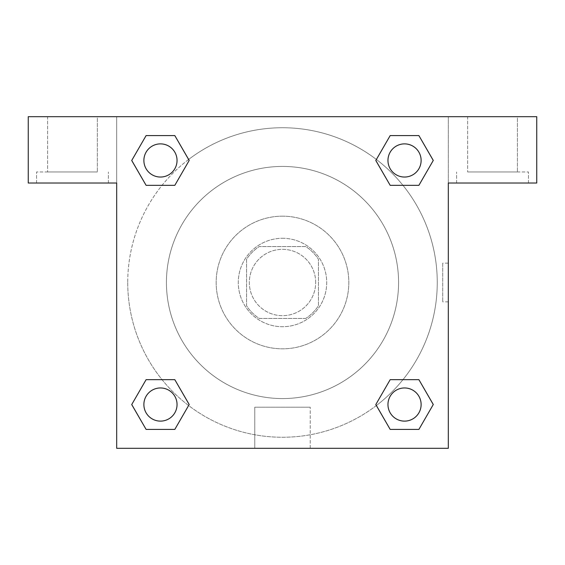 <?xml version="1.0" encoding="UTF-8"?>
<svg xmlns="http://www.w3.org/2000/svg" width="565" height="565" viewBox="0 0 565 565"><rect width="100%" height="100%" fill="white"/><g stroke="black" fill="none" stroke-linecap="round" stroke-linejoin="round"><path stroke-width="0.42" stroke-dasharray="2.83 2.12" d="M315.666 282.5A33.166 33.166 0 0 0 265.917 253.777A33.166 33.166 0 0 0 265.917 311.223A33.166 33.166 0 0 0 315.666 282.5A33.166 33.166 0 0 0 265.917 253.777A33.166 33.166 0 0 0 265.917 311.223A33.166 33.166 0 0 0 315.666 282.5M305.764 318.427L259.236 318.427A42.806 42.806 0 0 1 246.573 305.764L246.573 259.236A42.806 42.806 0 0 1 259.236 246.573L305.764 246.573A42.806 42.806 0 0 1 318.427 259.236L318.427 305.764A42.806 42.806 0 0 1 305.764 318.427L259.236 318.427A42.806 42.806 0 0 1 246.573 305.764L246.573 259.236A42.806 42.806 0 0 1 259.236 246.573L305.764 246.573A42.806 42.806 0 0 1 318.427 259.236L318.427 305.764A42.806 42.806 0 0 1 305.764 318.427M282.5 238.282A44.218 44.218 0 0 1 320.793 304.606A44.218 44.218 0 0 1 244.207 304.606A44.218 44.218 0 0 1 282.5 238.282A44.218 44.218 0 0 0 238.282 282.5A44.218 44.218 0 0 0 282.5 326.718A44.218 44.218 0 0 0 326.718 282.5A44.218 44.218 0 0 0 282.5 238.282M282.5 216.176A66.324 66.324 0 0 1 339.939 315.666A66.324 66.324 0 0 1 225.061 315.666A66.324 66.324 0 0 1 282.5 216.176A66.324 66.324 0 0 1 339.939 315.666A66.324 66.324 0 0 1 225.061 315.666A66.324 66.324 0 0 1 282.5 216.176M282.5 166.428A116.072 116.072 0 0 1 383.021 340.533A116.072 116.072 0 0 1 181.979 340.533A116.072 116.072 0 0 1 282.5 166.428A116.072 116.072 0 0 0 166.428 282.5A116.072 116.072 0 0 0 282.5 398.572A116.072 116.072 0 0 0 398.572 282.5A116.072 116.072 0 0 0 282.5 166.428M116.687 116.687L448.313 116.687L448.313 448.313L116.687 448.313L116.687 116.687L28.25 116.687L448.313 116.687L448.313 448.313L116.687 448.313L116.687 116.687L28.25 116.687L28.25 183.011L116.687 183.011L116.687 116.687L116.687 183.011L28.25 183.011L28.25 116.687L28.25 183.011L116.687 183.011L116.687 116.687L536.75 116.687L448.313 116.687L448.313 183.011L448.313 116.687L448.313 183.011L536.75 183.011L448.313 183.011L448.313 448.313L116.687 448.313L116.687 116.687M390.21 135.607L375.817 160.46L390.182 185.334L375.817 160.46L390.182 185.334L375.817 160.46L390.182 135.586L418.898 135.586L433.263 160.46L418.898 185.334L402.958 185.334M162.042 185.334L146.102 185.334L162.042 185.334L146.102 185.334L131.737 160.46L146.102 135.586L174.818 135.586L189.183 160.46L174.79 185.313M174.79 429.393L189.183 404.54L174.818 379.666L189.183 404.54L174.818 379.666L189.183 404.54L174.818 429.414L146.102 429.414L131.737 404.54L146.102 379.666L162.042 379.666M402.958 379.666L418.898 379.666L402.958 379.666L418.898 379.666L433.263 404.54L418.898 429.414L390.182 429.414L375.817 404.54L390.21 379.687M116.687 301.844L116.694 263.156L116.687 301.844M72.468 183.011L36.541 183.011L72.468 183.011M72.468 171.958L36.541 171.958L72.468 171.958M47.594 171.958L97.342 171.958L47.594 171.958L97.342 171.958L47.594 171.958L47.594 116.687L97.342 116.687L97.342 171.958L97.342 116.687L47.594 116.687L97.342 116.687L47.594 116.687L47.594 171.958M282.5 448.313L254.773 448.313L282.5 448.313M282.5 407.195L310.227 407.195L282.5 407.195M448.306 263.156L448.306 301.844L448.313 263.156L448.313 301.844L448.313 263.156L448.313 301.844L448.313 263.156L442.741 263.156L442.741 301.844L442.741 263.156M492.532 183.011L456.605 183.011L492.532 183.011M492.532 171.958L528.459 171.958L492.532 171.958M467.658 171.958L517.406 171.958L467.658 171.958L517.406 171.958L467.658 171.958L467.658 116.687L517.406 116.687L517.406 171.958L517.406 116.687L467.658 116.687L517.406 116.687L467.658 116.687L467.658 171.958M536.75 183.011L536.75 116.687L448.313 116.687L448.313 183.011L536.75 183.011L536.75 116.687L536.75 183.011M282.5 116.687L263.156 116.687L282.5 116.687M282.5 116.694L301.844 116.694L282.5 116.694M387.957 404.54A16.583 16.583 0 0 0 412.831 418.898A16.583 16.583 0 0 0 412.831 390.182A16.583 16.583 0 0 0 387.957 404.54A16.583 16.583 0 0 1 412.831 390.182A16.583 16.583 0 0 1 412.831 418.898A16.583 16.583 0 0 1 387.957 404.54M143.877 160.46A16.583 16.583 0 0 0 160.46 177.043A16.583 16.583 0 0 0 177.043 160.46A16.583 16.583 0 0 0 160.46 143.877A16.583 16.583 0 0 0 143.877 160.46M387.957 160.46A16.583 16.583 0 0 0 404.54 177.043A16.583 16.583 0 0 0 421.123 160.46A16.583 16.583 0 0 0 404.54 143.877A16.583 16.583 0 0 0 387.957 160.46M143.877 404.54A16.583 16.583 0 0 0 160.46 421.123A16.583 16.583 0 0 0 177.043 404.54A16.583 16.583 0 0 0 160.46 387.957A16.583 16.583 0 0 0 143.877 404.54M127.739 282.5A154.761 154.761 0 0 0 282.5 437.261A154.761 154.761 0 0 0 437.261 282.5A154.761 154.761 0 0 0 282.5 127.739A154.761 154.761 0 0 0 127.739 282.5M376.389 405.529A154.761 154.761 0 0 0 351.148 143.8A154.761 154.761 0 0 0 188.639 159.45M188.611 159.471A154.761 154.761 0 0 0 159.464 376.375A154.761 154.761 0 0 0 376.361 405.55M177.043 160.46A16.583 16.583 0 0 0 152.169 146.102A16.583 16.583 0 0 0 152.169 174.818A16.583 16.583 0 0 0 177.043 160.46A16.583 16.583 0 0 0 152.169 146.102A16.583 16.583 0 0 0 152.169 174.818A16.583 16.583 0 0 0 177.043 160.46A16.583 16.583 0 0 0 152.169 146.102A16.583 16.583 0 0 0 152.169 174.818A16.583 16.583 0 0 0 177.043 160.46A16.583 16.583 0 0 0 152.169 146.102A16.583 16.583 0 0 0 152.169 174.818A16.583 16.583 0 0 0 177.043 160.46M421.123 160.46A16.583 16.583 0 0 0 396.249 146.102A16.583 16.583 0 0 0 396.249 174.818A16.583 16.583 0 0 0 421.123 160.46A16.583 16.583 0 0 0 396.249 146.102A16.583 16.583 0 0 0 396.249 174.818A16.583 16.583 0 0 0 421.123 160.46A16.583 16.583 0 0 0 396.249 146.102A16.583 16.583 0 0 0 396.249 174.818A16.583 16.583 0 0 0 421.123 160.46A16.583 16.583 0 0 0 396.249 146.102A16.583 16.583 0 0 0 396.249 174.818A16.583 16.583 0 0 0 421.123 160.46M177.043 404.54A16.583 16.583 0 0 0 152.169 390.182A16.583 16.583 0 0 0 152.169 418.898A16.583 16.583 0 0 0 177.043 404.54A16.583 16.583 0 0 0 152.169 390.182A16.583 16.583 0 0 0 152.169 418.898A16.583 16.583 0 0 0 177.043 404.54A16.583 16.583 0 0 0 152.169 390.182A16.583 16.583 0 0 0 152.169 418.898A16.583 16.583 0 0 0 177.043 404.54A16.583 16.583 0 0 0 152.169 390.182A16.583 16.583 0 0 0 152.169 418.898A16.583 16.583 0 0 0 177.043 404.54M301.844 116.687L263.156 116.694L301.844 116.687M146.102 185.334L131.737 160.46L146.102 185.334L131.737 160.46L146.13 135.607M189.183 404.54L174.818 429.414L189.183 404.54L174.818 429.414L146.102 429.414L131.737 404.54L146.13 379.687M418.898 379.666L433.263 404.54L418.898 379.666L433.263 404.54L418.87 429.393M375.817 160.46L390.182 135.586L375.817 160.46L390.182 135.586L418.898 135.586L433.263 160.46L418.87 185.313M254.773 448.313L310.227 448.313L254.773 448.313L254.773 407.195L310.227 407.195L254.773 407.195L254.773 448.313M421.123 404.54A16.583 16.583 0 0 0 396.249 390.182A16.583 16.583 0 0 0 396.249 418.898A16.583 16.583 0 0 0 421.123 404.54A16.583 16.583 0 0 0 396.249 390.182A16.583 16.583 0 0 0 396.249 418.898A16.583 16.583 0 0 0 421.123 404.54A16.583 16.583 0 0 0 396.249 390.182A16.583 16.583 0 0 0 396.249 418.898A16.583 16.583 0 0 0 421.123 404.54M433.263 404.54L418.898 429.414L433.263 404.54L418.898 429.414L390.182 429.414L375.817 404.54L390.182 379.666L375.817 404.54L390.182 429.414L375.817 404.54M174.818 429.414L146.102 429.414L131.737 404.54L146.102 379.666M390.182 135.586L418.898 135.586L433.263 160.46L418.898 185.334M131.737 160.46L146.102 135.586L131.737 160.46L146.102 135.586L174.818 135.586L189.183 160.46L174.818 185.334L189.183 160.46L174.818 135.586L189.183 160.46M418.898 429.414L390.182 429.414M146.102 429.414L131.737 404.54M418.898 135.586L433.263 160.46M146.102 135.586L174.818 135.586M108.395 183.011L108.395 171.958L108.395 183.011M36.541 183.011L36.541 171.958L36.541 183.011M310.227 448.313L310.227 407.195L310.227 448.313M448.306 301.844L442.741 301.844M528.459 183.011L528.459 171.958L528.459 183.011M456.605 183.011L456.605 171.958L456.605 183.011"/><path stroke-width="0.85" d="M402.958 185.334L418.898 185.334L390.182 185.334L375.817 160.46L390.182 135.586L418.898 135.586L433.263 160.46L418.898 185.334L390.182 185.334L402.958 185.334L390.182 185.334L375.789 160.481M146.102 185.334L174.818 185.334L146.102 185.334L131.737 160.46L146.102 135.586L174.818 135.586L189.183 160.46L174.818 185.334L146.102 185.334L131.709 160.481M162.042 379.666L146.102 379.666L174.818 379.666L189.183 404.54L174.818 429.414L146.102 429.414L131.737 404.54L146.102 379.666L174.818 379.666L162.042 379.666L174.818 379.666L189.211 404.519M418.898 379.666L390.182 379.666L418.898 379.666L433.263 404.54L418.898 429.414L390.182 429.414L375.817 404.54L390.182 379.666L418.898 379.666L433.291 404.519M536.75 116.687L28.25 116.687L28.25 183.011L116.687 183.011L116.687 448.313L448.313 448.313L448.313 183.011L536.75 183.011L536.75 116.687M174.818 135.586L146.102 135.586L174.818 135.586L189.211 160.439M146.102 429.414L174.818 429.414L146.102 429.414L131.709 404.561M390.182 429.414L418.898 429.414L390.182 429.414L375.789 404.561M418.898 135.586L390.182 135.586L418.898 135.586L433.291 160.439M421.123 404.54A16.583 16.583 0 0 0 396.249 390.182A16.583 16.583 0 0 0 396.249 418.898A16.583 16.583 0 0 0 421.123 404.54M177.043 404.54A16.583 16.583 0 0 0 152.169 390.182A16.583 16.583 0 0 0 152.169 418.898A16.583 16.583 0 0 0 177.043 404.54M421.123 160.46A16.583 16.583 0 0 0 396.249 146.102A16.583 16.583 0 0 0 396.249 174.818A16.583 16.583 0 0 0 421.123 160.46M177.043 160.46A16.583 16.583 0 0 0 152.169 146.102A16.583 16.583 0 0 0 152.169 174.818A16.583 16.583 0 0 0 177.043 160.46M390.182 379.666L402.958 379.666M174.818 185.334L162.042 185.334"/></g></svg>
